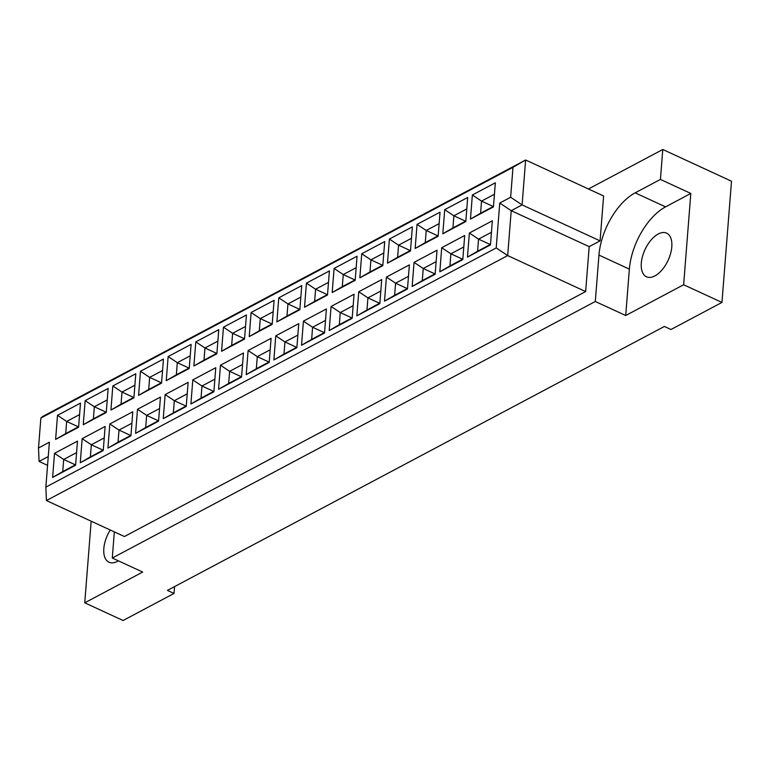 <?xml version="1.0" encoding="UTF-8"?>
<svg xmlns="http://www.w3.org/2000/svg" width="770" height="770" viewBox="0 0 770 770"><rect width="100%" height="100%" fill="white"/><g stroke="black" fill="none" stroke-linecap="round" stroke-linejoin="round"><path stroke-width="1.16" d="M110.264 530.001A24.034 12.734 -65.2 0 0 109.013 562.235A24.034 12.734 -65.2 0 0 117.435 561.369A24.034 12.734 -65.2 0 0 118.368 560.829M658.206 234.013A24.034 12.734 114.8 0 1 666.618 233.146A24.034 12.734 114.8 0 1 670.603 253.513A24.034 12.734 114.8 0 1 654.904 275.91A24.034 12.734 114.8 0 1 646.482 276.776A24.034 12.734 114.8 0 1 642.507 256.41A24.034 12.734 114.8 0 1 658.206 234.013M91.168 521.194L84.748 602.814L123.075 620.505L174.039 593.439L167.427 590.388L664.394 326.451L670.997 329.502L721.962 302.437L731.5 181.21L662.778 149.495L588.444 188.977M174.039 593.439L174.578 586.596M84.748 602.814L142.681 572.052L112.276 558.029L114.335 531.878M665.559 206.87A51.494 27.297 -65.2 0 0 629.36 269.125L625.702 315.517L683.635 284.746L690.815 193.453L665.559 206.87L635.154 192.847A51.494 27.297 -65.2 0 0 598.954 255.091L595.306 301.494L112.276 558.029M690.815 193.453L660.419 179.429L635.154 192.847M660.419 179.429L662.778 149.495M600.08 240.875L603.613 195.975L525.631 159.996L522.099 204.897L600.08 240.875L589.185 246.66L585.652 291.561L124.403 536.526L46.431 500.548L45.854 487.121L496.217 247.94L499.749 203.039L510.635 197.255L512.993 167.321L40.858 418.072L38.5 448.005L49.386 442.221L45.854 487.121M683.635 284.746L721.962 302.437M625.702 315.517L595.306 301.494M510.635 197.255L522.099 204.897L511.213 210.682L589.185 246.66M40.858 418.072L42.61 416.531L525.631 159.996L512.993 167.321M48.26 456.552L39.078 461.432L47.567 465.35M499.749 203.039L511.213 210.682L507.68 255.573L585.652 291.561M496.217 247.94L507.68 255.573L46.431 500.548M78.588 427.225L55.613 439.42L57.509 415.328L80.484 403.124L78.588 427.225M75.595 465.234L52.62 477.439L54.516 453.338L77.491 441.143L75.595 465.234M106.241 412.528L83.266 424.732L85.162 400.641L108.137 388.436L106.241 412.528M103.247 450.546L80.273 462.751L82.169 438.65L105.144 426.445L103.247 450.546M133.903 397.84L110.928 410.044L112.824 385.953L135.799 373.748L133.903 397.84M130.91 435.858L107.935 448.063L109.831 423.962L132.806 411.757L130.91 435.858M161.556 383.152L138.581 395.356L140.477 371.265L163.452 359.061L161.556 383.152M158.562 421.171L135.587 433.366L137.483 409.274L160.458 397.07L158.562 421.171M189.218 368.464L166.243 380.669L168.139 356.568L191.114 344.373L189.218 368.464M186.225 406.483L163.25 418.678L165.146 394.587L188.121 382.382L186.225 406.483M216.87 353.776L193.896 365.981L195.792 341.88L218.767 329.675L216.87 353.776M213.877 391.786L190.902 403.99L192.798 379.899L215.773 367.694L213.877 391.786M244.533 339.089L221.558 351.293L223.454 327.192L246.429 314.988L244.533 339.089M241.539 377.098L218.565 389.302L220.461 365.211L243.435 353.007L241.539 377.098M272.185 324.401L249.211 336.596L251.107 312.505L274.082 300.3L272.185 324.401M269.192 362.41L246.217 374.615L248.113 350.523L271.088 338.319L269.192 362.41M299.848 309.713L276.873 321.908L278.769 297.817L301.744 285.612L299.848 309.713M296.854 347.722L273.879 359.927L275.775 335.826L298.75 323.631L296.854 347.722M327.5 295.016L304.525 307.22L306.422 283.129L329.396 270.925L327.5 295.016M324.507 333.035L301.532 345.239L303.428 321.138L326.403 308.943L324.507 333.035M355.163 280.328L332.188 292.533L334.084 268.441L357.059 256.237L355.163 280.328M352.169 318.347L329.194 330.551L331.09 306.45L354.065 294.246L352.169 318.347M382.815 265.64L359.84 277.845L361.736 253.754L384.711 241.549L382.815 265.64M379.822 303.659L356.847 315.854L358.743 291.763L381.718 279.558L379.822 303.659M410.477 250.953L387.503 263.157L389.399 239.056L412.374 226.861L410.477 250.953M407.484 288.971L384.509 301.166L386.405 277.075L409.38 264.87L407.484 288.971M438.13 236.265L415.155 248.469L417.051 224.368L440.026 212.164L438.13 236.265M435.137 274.274L412.162 286.478L414.058 262.387L437.033 250.183L435.137 274.274M465.792 221.577L442.817 233.782L444.714 209.681L467.688 197.476L465.792 221.577M462.799 259.586L439.824 271.791L441.72 247.699L464.695 235.495L462.799 259.586M493.445 206.889L470.47 219.084L472.366 194.993L495.341 182.788L493.445 206.889M490.452 244.899L467.477 257.103L469.373 233.012L492.348 220.807L490.452 244.899M490.249 244.523L478.545 239.124L477.592 251.241L490.5 244.388M491.453 232.27L478.545 239.124L469.373 233.012M467.477 257.103L477.592 251.241M493.243 206.504L481.539 201.105L480.586 213.232L493.483 206.379M494.446 194.252L481.539 201.105L472.366 194.993M462.597 259.211L450.893 253.811L449.94 265.929L462.837 259.076M463.79 246.958L450.893 253.811L441.72 247.699M465.581 221.192L453.886 215.792L452.924 227.92L465.831 221.067M466.784 208.94L453.886 215.792L444.714 209.681M434.935 273.899L423.231 268.499L422.278 280.617L435.185 273.764M436.138 261.646L423.231 268.499L414.058 262.387M437.928 235.88L426.224 230.48L425.271 242.608L438.168 235.755M439.131 223.627L426.224 230.48L417.051 224.368M407.282 288.586L395.578 283.187L394.625 295.305L407.522 288.461M408.475 276.334L395.578 283.187L386.405 277.075M410.266 250.577L398.562 245.168L397.609 257.296L410.516 250.442M411.469 238.325L398.562 245.168L389.399 239.056M379.62 303.274L367.916 297.875L366.963 310.002L379.87 303.149M380.823 291.022L367.916 297.875L358.743 291.763M382.613 265.265L370.909 259.865L369.956 271.983L382.854 265.13M383.807 253.012L370.909 259.865L361.736 253.754M351.967 317.962L340.263 312.562L339.31 324.69L352.208 317.837M353.161 305.709L340.263 312.562L331.09 306.45M354.951 279.953L343.247 274.553L342.294 286.671L355.201 279.818M356.154 267.7L343.247 274.553L334.084 268.441M324.305 332.65L312.601 327.25L311.648 339.378L324.555 332.525M325.508 320.397L312.601 327.25L303.428 321.138M327.298 294.641L315.594 289.241L314.641 301.359L327.539 294.506M328.492 282.388L315.594 289.241L306.422 283.129M296.652 347.347L284.948 341.938L283.986 354.065L296.893 347.212M297.846 335.094L284.948 341.938L275.775 335.826M299.636 309.328L287.932 303.929L286.979 316.047L299.886 309.203M300.839 297.076L287.932 303.929L278.769 297.817M268.99 362.035L257.286 356.635L256.333 368.753L269.231 361.9M270.193 349.782L257.286 356.635L248.113 350.523M271.983 324.016L260.279 318.616L259.326 330.744L272.224 323.891M273.177 311.763L260.279 318.616L251.107 312.505M241.337 376.722L229.633 371.323L228.671 383.441L241.578 376.588M242.531 364.47L229.633 371.323L220.461 365.211M244.321 338.704L232.617 333.304L231.664 345.432L244.571 338.579M245.524 326.451L232.617 333.304L223.454 327.192M213.675 391.41L201.971 386.011L201.018 398.128L213.916 391.275M214.878 379.158L201.971 386.011L192.798 379.899M216.668 353.392L204.964 347.992L204.012 360.119L216.909 353.266M217.862 341.139L204.964 347.992L195.792 341.88M186.013 406.098L174.318 400.698L173.356 412.816L186.263 405.973M187.216 393.845L174.318 400.698L165.146 394.587M189.006 368.089L177.302 362.68L176.349 374.807L189.256 367.954M190.209 355.836L177.302 362.68L168.139 356.568M158.36 420.786L146.656 415.386L145.703 427.514L158.601 420.661M159.563 408.533L146.656 415.386L137.483 409.274M161.353 382.777L149.649 377.377L148.697 389.495L161.594 382.642M162.547 370.524L149.649 377.377L140.477 371.265M130.698 435.474L119.004 430.074L118.041 442.201L130.948 435.348M131.901 423.221L119.004 430.074L109.831 423.962M133.691 397.464L121.987 392.065L121.034 404.183L133.941 397.33M134.894 385.212L121.987 392.065L112.824 385.953M103.045 450.161L91.341 444.762L90.388 456.889L103.286 450.036M104.248 437.909L91.341 444.762L82.169 438.65M106.039 412.152L94.335 406.753L93.382 418.87L106.279 412.017M107.232 399.9L94.335 406.753L85.162 400.641M75.383 464.859L63.689 459.449L62.726 471.577L75.633 464.724M76.586 452.606L63.689 459.449L54.516 453.338M78.376 426.84L66.672 421.44L65.719 433.558L78.627 426.715M79.58 414.587L66.672 421.44L57.509 415.328M470.47 219.084L480.586 213.232M439.824 271.791L449.94 265.929M442.817 233.782L452.924 227.92M412.162 286.478L422.278 280.617M415.155 248.469L425.271 242.608M384.509 301.166L394.625 295.305M387.503 263.157L397.609 257.296M356.847 315.854L366.963 310.002M359.84 277.845L369.956 271.983M329.194 330.551L339.31 324.69M332.188 292.533L342.294 286.671M301.532 345.239L311.648 339.378M304.525 307.22L314.641 301.359M273.879 359.927L283.986 354.065M276.873 321.908L286.979 316.047M246.217 374.615L256.333 368.753M249.211 336.596L259.326 330.744M218.565 389.302L228.671 383.441M221.558 351.293L231.664 345.432M190.902 403.99L201.018 398.128M193.896 365.981L204.012 360.119M163.25 418.678L173.356 412.816M166.243 380.669L176.349 374.807M135.587 433.366L145.703 427.514M138.581 395.356L148.697 389.495M107.935 448.063L118.041 442.201M110.928 410.044L121.034 404.183M80.273 462.751L90.388 456.889M83.266 424.732L93.382 418.87M52.62 477.439L62.726 471.577M55.613 439.42L65.719 433.558M38.5 448.005L39.078 461.432M629.36 269.125L598.954 255.091"/></g></svg>
